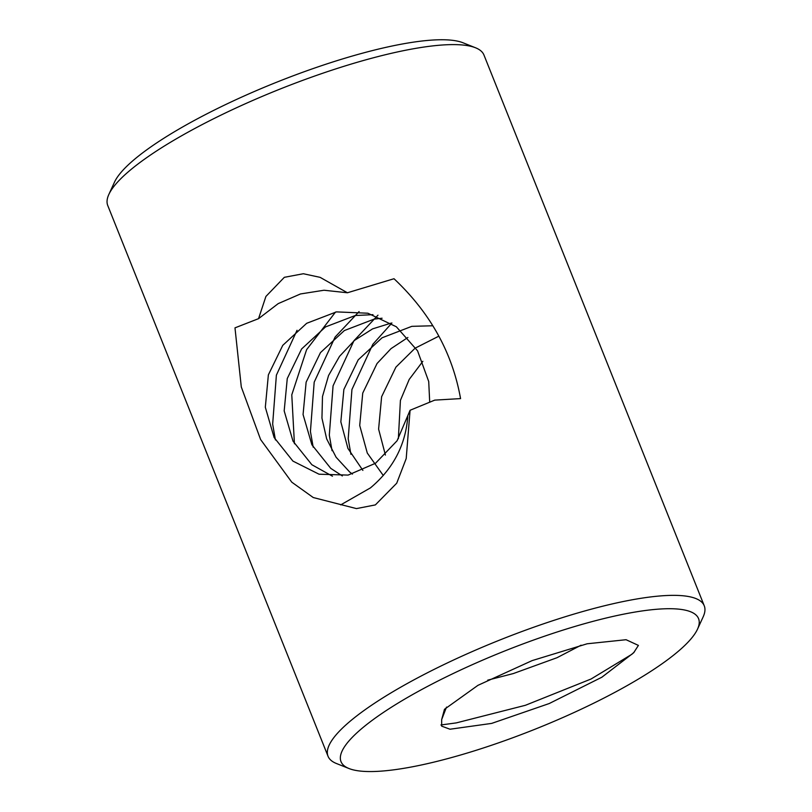 <?xml version="1.0" encoding="UTF-8"?>
<svg xmlns="http://www.w3.org/2000/svg" width="812" height="812" viewBox="0 0 812 812"><rect width="100%" height="100%" fill="white"/><g stroke="black" fill="none" stroke-linecap="round" stroke-linejoin="round"><path stroke-width="1.22" d="M697.528 629.127L703.162 616.846A202.594 44.132 158.2 0 0 704.248 605.793L483.962 55.043A202.594 44.132 158.2 0 0 475.558 47.786L463.002 42.772A192.545 41.95 158.2 0 0 219.839 107.357A192.545 41.95 158.2 0 0 114.472 182.182L108.838 194.464A202.594 44.132 158.2 0 0 107.752 205.507L328.038 756.266A202.594 44.132 158.2 0 0 336.442 763.513L348.998 768.528A192.545 41.95 158.2 0 0 535.362 729.085A192.545 41.95 158.2 0 0 697.528 629.127A192.545 41.95 158.2 0 0 627.95 613.324A192.545 41.95 158.2 0 0 447.412 676.315A192.545 41.95 158.2 0 0 348.998 768.528M475.558 47.786A202.594 44.132 158.2 0 0 219.707 115.74A202.594 44.132 158.2 0 0 108.838 194.464M460.566 398.621C452.396 352.763 430.208 312.793 394.003 278.729L347.424 292.767L320.111 277.349L303.333 273.735L284.332 277.318L265.92 296.431L258.541 318.659L234.983 327.855L241.296 386.948L260.601 439.536L291.792 482.186L313.239 497.533L356.448 508.596L375.357 504.912L396.713 483.211L406.203 458.567L410.08 410.263L397.088 440.764L375.54 463.246L348.104 475.091L319.035 474.208L292.929 461.104L274.111 437.495L265.321 407.248L268.366 374.88L282.759 345.354L306.672 323.308L336.452 311.889L367.866 313.219L396.347 326.769L417.561 350.825L428.716 381.518L429.68 401.605M460.556 398.601L434.745 400.123L410.08 410.263M704.248 605.793A202.594 44.132 158.2 0 0 439.992 666.49A202.594 44.132 158.2 0 0 328.038 756.266M258.541 318.659L278.212 303.617L300.47 293.954L324.008 290.239L347.424 292.767M275.42 439.942L272.659 424.138L276.385 375.164L297.04 330.271M294.421 443.768L291.782 394.845L306.601 349.667L335.518 312.052M313.188 447.189L310.428 431.476L314.193 382.178L335.102 337.051L359.107 311.554M332.047 450.711L329.307 435.141L333.062 385.852L353.961 340.705L377.986 315.168M350.916 454.324L348.196 438.805L351.941 389.486L372.82 344.329L391.922 322.983M332.463 476.208L311.859 464.728L293 441.129L284.18 410.902L287.265 378.534L301.607 348.967L325.51 326.921L355.291 315.513L372.972 314.67M342.339 475.933L330.758 468.362L311.889 444.773L303.069 414.536L306.134 382.168L320.466 352.611L344.359 330.545L374.139 319.116L382.097 318.223M352.418 474.106L349.647 471.975L336.107 457.247L326.657 438.876L321.948 418.15L322.486 396.53L328.566 375.499L339.528 356.356L354.499 340.39L372.606 328.87L391.09 323.125M362.883 470.412L347.932 448.427L340.837 421.834L343.872 389.455L358.183 359.878L382.056 337.802L411.826 326.343L432.837 325.764M383.294 475.517L367.288 453.055L359.716 425.478L362.741 393.099L377.042 363.522L391.008 348.642L407.878 337.487M385.416 455.065L378.605 429.122L381.62 396.723L395.911 367.136L415.084 348.196L438.795 336.188M398.357 438.713L400.417 400.387L409.197 379.437L422.849 361.32M407.776 416.546C405.594 445.017 393.15 468.808 370.424 487.9L340.705 504.881M638.384 645.398L626.072 639.714L587.137 643.784L532.134 660.603L477.943 685.338L444.468 709.302L441.667 719.605L441.657 726.141L450 729.227L491.666 723.401L549.227 703.537L601.865 677.218L633.664 652.767L638.415 645.398M440.906 724.974L456.293 722.893L525.405 705.293L591.085 678.994L631.919 654.249L634.497 651.752M487.697 680.162L513.316 673.564L557.062 657.69L581.087 645.195M446.498 707.1L441.667 719.605"/></g></svg>
